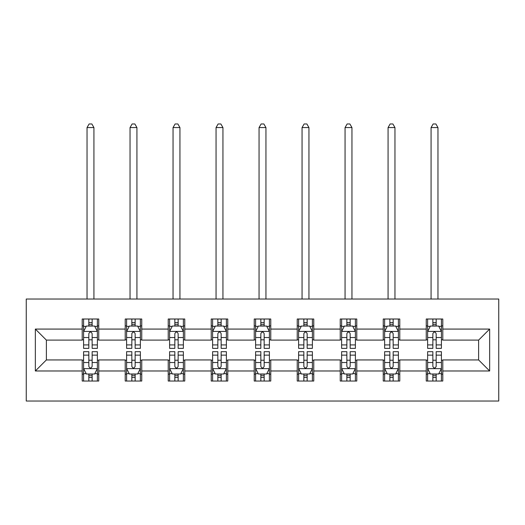 <?xml version="1.0" encoding="UTF-8"?>
<svg xmlns="http://www.w3.org/2000/svg" width="525" height="525" viewBox="0 0 525 525"><rect width="100%" height="100%" fill="white"/><g stroke="black" fill="none" stroke-linecap="round" stroke-linejoin="round"><path stroke-width="0.79" d="M26.25 401.028L498.75 401.028L498.75 299.027L26.25 299.027L26.25 401.028M442.792 329.077L442.792 319.01L426.248 319.01L426.248 329.077L399.781 329.077L399.781 319.01L383.243 319.01L383.243 329.077L356.777 329.077L356.777 319.01L340.239 319.01L340.239 329.077L313.773 329.077L313.773 319.01L297.235 319.01L297.235 329.077L270.769 329.077L270.769 319.01L254.231 319.01L254.231 329.077L227.765 329.077L227.765 319.01L211.227 319.01L211.227 329.077L184.761 329.077L184.761 319.01L168.223 319.01L168.223 329.077L141.757 329.077L141.757 319.01L125.219 319.01L125.219 329.077L98.752 329.077L98.752 319.01L82.208 319.01L82.208 329.077L35.346 329.077L35.346 370.978L46.377 359.947L82.208 359.947L82.208 381.038L98.752 381.038L98.752 359.947L125.219 359.947L125.219 381.038L141.757 381.038L141.757 359.947L168.223 359.947L168.223 381.038L184.761 381.038L184.761 359.947L211.227 359.947L211.227 381.038L227.765 381.038L227.765 359.947L254.231 359.947L254.231 381.038L270.769 381.038L270.769 359.947L297.235 359.947L297.235 381.038L313.773 381.038L313.773 359.947L340.239 359.947L340.239 381.038L356.777 381.038L356.777 359.947L383.243 359.947L383.243 381.038L399.781 381.038L399.781 359.947L426.248 359.947L426.248 381.038L442.792 381.038L442.792 359.947L478.623 359.947L478.623 340.102L442.792 340.102L442.792 329.077L489.654 329.077L489.654 370.978L442.792 370.978M426.248 370.978L399.781 370.978M383.243 370.978L356.777 370.978M340.239 370.978L313.773 370.978M297.235 370.978L270.769 370.978M254.231 370.978L227.765 370.978M211.227 370.978L184.761 370.978M168.223 370.978L141.757 370.978M125.219 370.978L98.752 370.978M82.208 370.978L35.346 370.978M426.248 329.077L426.248 340.102L399.781 340.102L399.781 329.077M383.243 329.077L383.243 340.102L356.777 340.102L356.777 329.077M340.239 329.077L340.239 340.102L313.773 340.102L313.773 329.077M297.235 329.077L297.235 340.102L270.769 340.102L270.769 329.077M254.231 329.077L254.231 340.102L227.765 340.102L227.765 329.077M211.227 329.077L211.227 340.102L184.761 340.102L184.761 329.077M168.223 329.077L168.223 340.102L141.757 340.102L141.757 329.077M125.219 329.077L125.219 340.102L98.752 340.102L98.752 329.077M82.208 329.077L82.208 340.102L46.377 340.102L35.346 329.077M46.377 340.102L46.377 359.947M489.654 370.978L478.623 359.947M478.623 340.102L489.654 329.077M82.208 325.907L83.587 325.907M88.83 325.907L92.138 325.907M97.374 325.907L98.752 325.907M82.208 339.826L83.587 339.826M88.83 339.826L92.138 339.826M97.374 339.826L98.752 339.826M82.208 360.222L83.587 360.222M88.83 360.222L92.138 360.222M97.374 360.222L98.752 360.222M82.208 374.148L83.587 374.148M88.83 374.148L92.138 374.148M97.374 374.148L98.752 374.148M125.219 360.222L126.597 360.222M131.834 360.222L135.142 360.222M140.378 360.222L141.757 360.222M125.219 374.148L126.597 374.148M131.834 374.148L135.142 374.148M140.378 374.148L141.757 374.148M125.219 325.907L126.597 325.907M131.834 325.907L135.142 325.907M140.378 325.907L141.757 325.907M125.219 339.826L126.597 339.826M131.834 339.826L135.142 339.826M140.378 339.826L141.757 339.826M168.223 360.222L169.601 360.222M174.838 360.222L178.146 360.222M183.382 360.222L184.761 360.222M168.223 374.148L169.601 374.148M174.838 374.148L178.146 374.148M183.382 374.148L184.761 374.148M168.223 325.907L169.601 325.907M174.838 325.907L178.146 325.907M183.382 325.907L184.761 325.907M168.223 339.826L169.601 339.826M174.838 339.826L178.146 339.826M183.382 339.826L184.761 339.826M211.227 360.222L212.605 360.222M217.842 360.222L221.15 360.222M226.387 360.222L227.765 360.222M211.227 374.148L212.605 374.148M217.842 374.148L221.15 374.148M226.387 374.148L227.765 374.148M211.227 325.907L212.605 325.907M217.842 325.907L221.15 325.907M226.387 325.907L227.765 325.907M211.227 339.826L212.605 339.826M217.842 339.826L221.15 339.826M226.387 339.826L227.765 339.826M254.231 360.222L255.609 360.222M260.846 360.222L264.154 360.222M269.391 360.222L270.769 360.222M254.231 374.148L255.609 374.148M260.846 374.148L264.154 374.148M269.391 374.148L270.769 374.148M254.231 325.907L255.609 325.907M260.846 325.907L264.154 325.907M269.391 325.907L270.769 325.907M254.231 339.826L255.609 339.826M260.846 339.826L264.154 339.826M269.391 339.826L270.769 339.826M297.235 360.222L298.613 360.222M303.85 360.222L307.158 360.222M312.395 360.222L313.773 360.222M297.235 374.148L298.613 374.148M303.85 374.148L307.158 374.148M312.395 374.148L313.773 374.148M297.235 325.907L298.613 325.907M303.85 325.907L307.158 325.907M312.395 325.907L313.773 325.907M297.235 339.826L298.613 339.826M303.85 339.826L307.158 339.826M312.395 339.826L313.773 339.826M340.239 360.222L341.617 360.222M346.854 360.222L350.162 360.222M355.399 360.222L356.777 360.222M340.239 374.148L341.617 374.148M346.854 374.148L350.162 374.148M355.399 374.148L356.777 374.148M340.239 325.907L341.617 325.907M346.854 325.907L350.162 325.907M355.399 325.907L356.777 325.907M340.239 339.826L341.617 339.826M346.854 339.826L350.162 339.826M355.399 339.826L356.777 339.826M383.243 360.222L384.622 360.222M389.858 360.222L393.166 360.222M398.403 360.222L399.781 360.222M383.243 374.148L384.622 374.148M389.858 374.148L393.166 374.148M398.403 374.148L399.781 374.148M383.243 325.907L384.622 325.907M389.858 325.907L393.166 325.907M398.403 325.907L399.781 325.907M383.243 339.826L384.622 339.826M389.858 339.826L393.166 339.826M398.403 339.826L399.781 339.826M426.248 360.222L427.626 360.222M432.863 360.222L436.17 360.222M441.413 360.222L442.792 360.222M426.248 374.148L427.626 374.148M432.863 374.148L436.17 374.148M441.413 374.148L442.792 374.148M426.248 325.907L427.626 325.907M432.863 325.907L436.17 325.907M441.413 325.907L442.792 325.907M426.248 339.826L427.626 339.826M432.863 339.826L436.17 339.826M441.413 339.826L442.792 339.826M92.138 322.599L88.83 322.599M97.374 344.918L92.138 344.918L92.138 348.37L97.374 348.37L97.374 331.557L94.618 326.045L86.349 326.045L83.587 331.557L83.587 348.37L88.83 348.37L88.83 344.918L83.587 344.918M83.587 331.557L83.587 319.01M97.374 331.557L97.374 319.01M88.83 326.045L88.83 319.01M92.138 319.01L92.138 326.045M92.138 344.918L92.138 333.624C91.035 331.498 89.932 331.498 88.83 333.624L88.83 344.918M93.929 299.027L93.929 127.562L87.038 127.562L87.038 299.027M87.038 127.562L89.106 123.972L91.862 123.972L93.929 127.562M88.83 377.455L92.138 377.455M83.587 355.136L88.83 355.136L88.83 351.678L83.587 351.678L83.587 368.498L86.349 374.01L94.618 374.01L97.374 368.498L97.374 351.678L92.138 351.678L92.138 355.136L97.374 355.136M97.374 368.498L97.374 381.038M83.587 368.498L83.587 381.038M92.138 374.01L92.138 381.038M88.83 381.038L88.83 374.01M88.83 355.136L88.83 366.43C89.926 368.55 91.028 368.55 92.138 366.43L92.138 355.136M135.142 322.599L131.834 322.599M140.378 344.918L135.142 344.918L135.142 348.37L140.378 348.37L140.378 331.557L137.622 326.045L129.353 326.045L126.597 331.557L126.597 348.37L131.834 348.37L131.834 344.918L126.597 344.918M126.597 331.557L126.597 319.01M140.378 331.557L140.378 319.01M131.834 326.045L131.834 319.01M135.142 319.01L135.142 326.045M135.142 344.918L135.142 333.624C134.039 331.498 132.937 331.498 131.834 333.624L131.834 344.918M136.933 299.027L136.933 127.562L130.042 127.562L130.042 299.027M130.042 127.562L132.11 123.972L134.866 123.972L136.933 127.562M178.146 322.599L174.838 322.599M183.382 344.918L178.146 344.918L178.146 348.37L183.382 348.37L183.382 331.557L180.626 326.045L172.357 326.045L169.601 331.557L169.601 348.37L174.838 348.37L174.838 344.918L169.601 344.918M169.601 331.557L169.601 319.01M183.382 331.557L183.382 319.01M174.838 326.045L174.838 319.01M178.146 319.01L178.146 326.045M178.146 344.918L178.146 333.624C177.043 331.498 175.941 331.498 174.838 333.624L174.838 344.918M179.937 299.027L179.937 127.562L173.047 127.562L173.047 299.027M173.047 127.562L175.114 123.972L177.87 123.972L179.937 127.562M131.834 377.455L135.142 377.455M126.597 355.136L131.834 355.136L131.834 351.678L126.597 351.678L126.597 368.498L129.353 374.01L137.622 374.01L140.378 368.498L140.378 351.678L135.142 351.678L135.142 355.136L140.378 355.136M140.378 368.498L140.378 381.038M126.597 368.498L126.597 381.038M135.142 374.01L135.142 381.038M131.834 381.038L131.834 374.01M131.834 355.136L131.834 366.43C132.93 368.55 134.039 368.55 135.142 366.43L135.142 355.136M174.838 377.455L178.146 377.455M169.601 355.136L174.838 355.136L174.838 351.678L169.601 351.678L169.601 368.498L172.357 374.01L180.626 374.01L183.382 368.498L183.382 351.678L178.146 351.678L178.146 355.136L183.382 355.136M183.382 368.498L183.382 381.038M169.601 368.498L169.601 381.038M178.146 374.01L178.146 381.038M174.838 381.038L174.838 374.01M174.838 355.136L174.838 366.43C175.941 368.55 177.043 368.55 178.146 366.43L178.146 355.136M221.15 322.599L217.842 322.599M226.387 344.918L221.15 344.918L221.15 348.37L226.387 348.37L226.387 331.557L223.63 326.045L215.362 326.045L212.605 331.557L212.605 348.37L217.842 348.37L217.842 344.918L212.605 344.918M212.605 331.557L212.605 319.01M226.387 331.557L226.387 319.01M217.842 326.045L217.842 319.01M221.15 319.01L221.15 326.045M221.15 344.918L221.15 333.624C220.047 331.498 218.945 331.498 217.842 333.624L217.842 344.918M222.941 299.027L222.941 127.562L216.051 127.562L216.051 299.027M216.051 127.562L218.118 123.972L220.874 123.972L222.941 127.562M264.154 322.599L260.846 322.599M269.391 344.918L264.154 344.918L264.154 348.37L269.391 348.37L269.391 331.557L266.634 326.045L258.366 326.045L255.609 331.557L255.609 348.37L260.846 348.37L260.846 344.918L255.609 344.918M255.609 331.557L255.609 319.01M269.391 331.557L269.391 319.01M260.846 326.045L260.846 319.01M264.154 319.01L264.154 326.045M264.154 344.918L264.154 333.624C263.051 331.498 261.949 331.498 260.846 333.624L260.846 344.918M265.945 299.027L265.945 127.562L259.055 127.562L259.055 299.027M259.055 127.562L261.122 123.972L263.878 123.972L265.945 127.562M307.158 322.599L303.85 322.599M312.395 344.918L307.158 344.918L307.158 348.37L312.395 348.37L312.395 331.557L309.638 326.045L301.37 326.045L298.613 331.557L298.613 348.37L303.85 348.37L303.85 344.918L298.613 344.918M298.613 331.557L298.613 319.01M312.395 331.557L312.395 319.01M303.85 326.045L303.85 319.01M307.158 319.01L307.158 326.045M307.158 344.918L307.158 333.624C306.055 331.498 304.953 331.498 303.85 333.624L303.85 344.918M308.949 299.027L308.949 127.562L302.059 127.562L302.059 299.027M302.059 127.562L304.126 123.972L306.882 123.972L308.949 127.562M217.842 377.455L221.15 377.455M212.605 355.136L217.842 355.136L217.842 351.678L212.605 351.678L212.605 368.498L215.362 374.01L223.63 374.01L226.387 368.498L226.387 351.678L221.15 351.678L221.15 355.136L226.387 355.136M226.387 368.498L226.387 381.038M212.605 368.498L212.605 381.038M221.15 374.01L221.15 381.038M217.842 381.038L217.842 374.01M217.842 355.136L217.842 366.43C218.945 368.55 220.047 368.55 221.15 366.43L221.15 355.136M260.846 377.455L264.154 377.455M255.609 355.136L260.846 355.136L260.846 351.678L255.609 351.678L255.609 368.498L258.366 374.01L266.634 374.01L269.391 368.498L269.391 351.678L264.154 351.678L264.154 355.136L269.391 355.136M269.391 368.498L269.391 381.038M255.609 368.498L255.609 381.038M264.154 374.01L264.154 381.038M260.846 381.038L260.846 374.01M260.846 355.136L260.846 366.43C261.949 368.55 263.051 368.55 264.154 366.43L264.154 355.136M303.85 377.455L307.158 377.455M298.613 355.136L303.85 355.136L303.85 351.678L298.613 351.678L298.613 368.498L301.37 374.01L309.638 374.01L312.395 368.498L312.395 351.678L307.158 351.678L307.158 355.136L312.395 355.136M312.395 368.498L312.395 381.038M298.613 368.498L298.613 381.038M307.158 374.01L307.158 381.038M303.85 381.038L303.85 374.01M303.85 355.136L303.85 366.43C304.953 368.55 306.055 368.55 307.158 366.43L307.158 355.136M346.854 377.455L350.162 377.455M341.617 355.136L346.854 355.136L346.854 351.678L341.617 351.678L341.617 368.498L344.374 374.01L352.642 374.01L355.399 368.498L355.399 351.678L350.162 351.678L350.162 355.136L355.399 355.136M355.399 368.498L355.399 381.038M341.617 368.498L341.617 381.038M350.162 374.01L350.162 381.038M346.854 381.038L346.854 374.01M346.854 355.136L346.854 366.43C347.957 368.55 349.059 368.55 350.162 366.43L350.162 355.136M389.858 377.455L393.166 377.455M384.622 355.136L389.858 355.136L389.858 351.678L384.622 351.678L384.622 368.498L387.378 374.01L395.647 374.01L398.403 368.498L398.403 351.678L393.166 351.678L393.166 355.136L398.403 355.136M398.403 368.498L398.403 381.038M384.622 368.498L384.622 381.038M393.166 374.01L393.166 381.038M389.858 381.038L389.858 374.01M389.858 355.136L389.858 366.43C390.961 368.55 392.063 368.55 393.166 366.43L393.166 355.136M350.162 322.599L346.854 322.599M355.399 344.918L350.162 344.918L350.162 348.37L355.399 348.37L355.399 331.557L352.642 326.045L344.374 326.045L341.617 331.557L341.617 348.37L346.854 348.37L346.854 344.918L341.617 344.918M341.617 331.557L341.617 319.01M355.399 331.557L355.399 319.01M346.854 326.045L346.854 319.01M350.162 319.01L350.162 326.045M350.162 344.918L350.162 333.624C349.059 331.498 347.957 331.498 346.854 333.624L346.854 344.918M351.953 299.027L351.953 127.562L345.063 127.562L345.063 299.027M345.063 127.562L347.13 123.972L349.886 123.972L351.953 127.562M393.166 322.599L389.858 322.599M398.403 344.918L393.166 344.918L393.166 348.37L398.403 348.37L398.403 331.557L395.647 326.045L387.378 326.045L384.622 331.557L384.622 348.37L389.858 348.37L389.858 344.918L384.622 344.918M384.622 331.557L384.622 319.01M398.403 331.557L398.403 319.01M389.858 326.045L389.858 319.01M393.166 319.01L393.166 326.045M393.166 344.918L393.166 333.624C392.07 331.498 390.961 331.498 389.858 333.624L389.858 344.918M394.958 299.027L394.958 127.562L388.067 127.562L388.067 299.027M388.067 127.562L390.134 123.972L392.89 123.972L394.958 127.562M436.17 322.599L432.863 322.599M441.413 344.918L436.17 344.918L436.17 348.37L441.413 348.37L441.413 331.557L438.651 326.045L430.382 326.045L427.626 331.557L427.626 348.37L432.863 348.37L432.863 344.918L427.626 344.918M427.626 331.557L427.626 319.01M441.413 331.557L441.413 319.01M432.863 326.045L432.863 319.01M436.17 319.01L436.17 326.045M436.17 344.918L436.17 333.624C435.074 331.498 433.972 331.498 432.863 333.624L432.863 344.918M437.962 299.027L437.962 127.562L431.071 127.562L431.071 299.027M431.071 127.562L433.138 123.972L435.894 123.972L437.962 127.562M432.863 377.455L436.17 377.455M427.626 355.136L432.863 355.136L432.863 351.678L427.626 351.678L427.626 368.498L430.382 374.01L438.651 374.01L441.413 368.498L441.413 351.678L436.17 351.678L436.17 355.136L441.413 355.136M441.413 368.498L441.413 381.038M427.626 368.498L427.626 381.038M436.17 374.01L436.17 381.038M432.863 381.038L432.863 374.01M432.863 355.136L432.863 366.43C433.965 368.55 435.067 368.55 436.17 366.43L436.17 355.136M97.302 331.419L83.659 331.419M83.587 326.373L86.179 326.373M94.782 326.373L97.374 326.373M88.83 337.529L83.587 337.529M97.374 337.529L92.138 337.529M92.138 324.352L88.83 324.352M83.659 368.635L97.302 368.635M97.374 373.675L94.782 373.675M86.179 373.675L83.587 373.675M92.138 362.526L97.374 362.526M83.587 362.526L88.83 362.526M88.83 375.703L92.138 375.703M140.306 331.419L126.663 331.419M126.597 326.373L129.183 326.373M137.786 326.373L140.378 326.373M131.834 337.529L126.597 337.529M140.378 337.529L135.142 337.529M135.142 324.352L131.834 324.352M183.31 331.419L169.667 331.419M169.601 326.373L172.193 326.373M180.79 326.373L183.382 326.373M174.838 337.529L169.601 337.529M183.382 337.529L178.146 337.529M178.146 324.352L174.838 324.352M126.663 368.635L140.306 368.635M140.378 373.675L137.786 373.675M129.183 373.675L126.597 373.675M135.142 362.526L140.378 362.526M126.597 362.526L131.834 362.526M131.834 375.703L135.142 375.703M169.667 368.635L183.31 368.635M183.382 373.675L180.79 373.675M172.193 373.675L169.601 373.675M178.146 362.526L183.382 362.526M169.601 362.526L174.838 362.526M174.838 375.703L178.146 375.703M226.321 331.419L212.671 331.419M212.605 326.373L215.198 326.373M223.794 326.373L226.387 326.373M217.842 337.529L212.605 337.529M226.387 337.529L221.15 337.529M221.15 324.352L217.842 324.352M269.325 331.419L255.675 331.419M255.609 326.373L258.202 326.373M266.798 326.373L269.391 326.373M260.846 337.529L255.609 337.529M269.391 337.529L264.154 337.529M264.154 324.352L260.846 324.352M312.329 331.419L298.679 331.419M298.613 326.373L301.206 326.373M309.803 326.373L312.395 326.373M303.85 337.529L298.613 337.529M312.395 337.529L307.158 337.529M307.158 324.352L303.85 324.352M212.671 368.635L226.321 368.635M226.387 373.675L223.794 373.675M215.198 373.675L212.605 373.675M221.15 362.526L226.387 362.526M212.605 362.526L217.842 362.526M217.842 375.703L221.15 375.703M255.675 368.635L269.325 368.635M269.391 373.675L266.798 373.675M258.202 373.675L255.609 373.675M264.154 362.526L269.391 362.526M255.609 362.526L260.846 362.526M260.846 375.703L264.154 375.703M298.679 368.635L312.329 368.635M312.395 373.675L309.803 373.675M301.206 373.675L298.613 373.675M307.158 362.526L312.395 362.526M298.613 362.526L303.85 362.526M303.85 375.703L307.158 375.703M341.69 368.635L355.333 368.635M355.399 373.675L352.807 373.675M344.21 373.675L341.617 373.675M350.162 362.526L355.399 362.526M341.617 362.526L346.854 362.526M346.854 375.703L350.162 375.703M384.694 368.635L398.337 368.635M398.403 373.675L395.817 373.675M387.214 373.675L384.622 373.675M393.166 362.526L398.403 362.526M384.622 362.526L389.858 362.526M389.858 375.703L393.166 375.703M355.333 331.419L341.69 331.419M341.617 326.373L344.21 326.373M352.807 326.373L355.399 326.373M346.854 337.529L341.617 337.529M355.399 337.529L350.162 337.529M350.162 324.352L346.854 324.352M398.337 331.419L384.694 331.419M384.622 326.373L387.214 326.373M395.817 326.373L398.403 326.373M389.858 337.529L384.622 337.529M398.403 337.529L393.166 337.529M393.166 324.352L389.858 324.352M441.341 331.419L427.698 331.419M427.626 326.373L430.218 326.373M438.821 326.373L441.413 326.373M432.863 337.529L427.626 337.529M441.413 337.529L436.17 337.529M436.17 324.352L432.863 324.352M427.698 368.635L441.341 368.635M441.413 373.675L438.821 373.675M430.218 373.675L427.626 373.675M436.17 362.526L441.413 362.526M427.626 362.526L432.863 362.526M432.863 375.703L436.17 375.703"/></g></svg>
